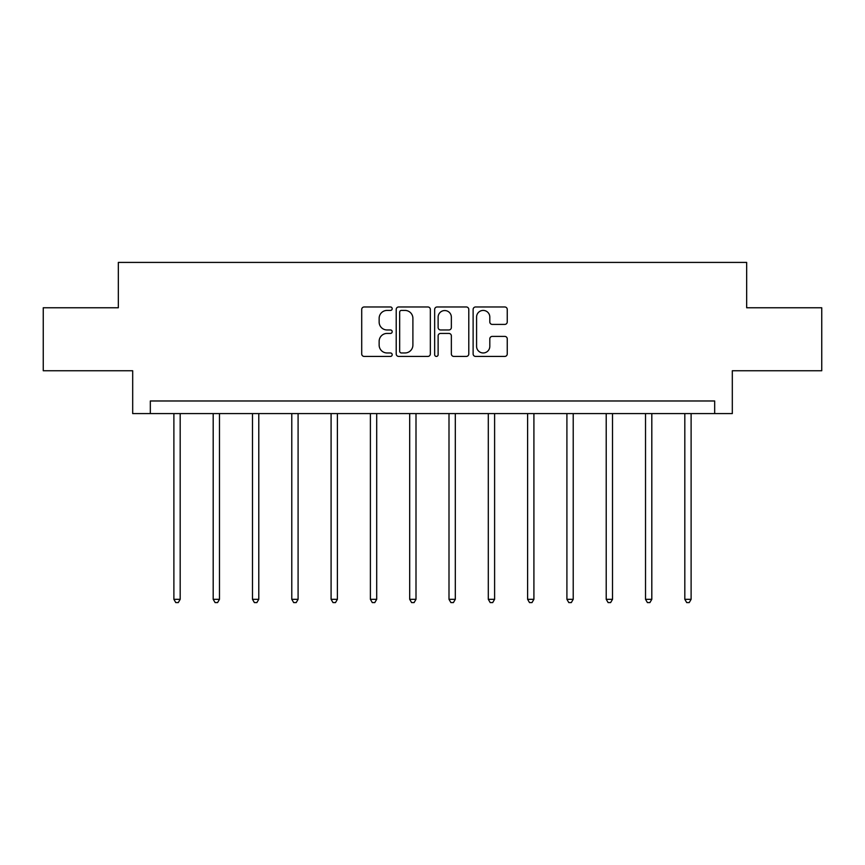 <?xml version="1.0" encoding="UTF-8"?>
<svg xmlns="http://www.w3.org/2000/svg" width="865" height="865" viewBox="0 0 865 865"><rect width="100%" height="100%" fill="white"/><g stroke="black" fill="none" stroke-linecap="round" stroke-linejoin="round"><path stroke-width="1.3" d="M392.191 308.697A1.73 1.73 0 0 0 390.461 306.967L364.187 306.967A2.476 2.476 0 0 0 361.711 309.443L361.711 353.958A2.476 2.476 0 0 0 364.187 356.423L390.461 356.423A1.73 1.73 0 0 0 392.191 354.693A1.73 1.73 0 0 0 390.461 352.963L387.055 352.963A7.915 7.915 0 0 1 379.14 345.049L379.14 341.34A7.915 7.915 0 0 1 387.055 333.425L390.461 333.425A1.73 1.73 0 0 0 392.191 331.695A1.73 1.73 0 0 0 390.461 329.965L387.055 329.965A7.915 7.915 0 0 1 379.14 322.05L379.14 318.342A7.915 7.915 0 0 1 387.055 310.427L390.461 310.427A1.73 1.73 0 0 0 392.191 308.697M504.771 324.407A2.476 2.476 0 0 0 507.247 321.931L507.247 309.443A2.476 2.476 0 0 0 504.771 306.967L475.588 306.967A2.476 2.476 0 0 0 473.123 309.443L473.123 353.958A2.476 2.476 0 0 0 475.588 356.423L504.771 356.423A2.476 2.476 0 0 0 507.247 353.958L507.247 338.875A2.476 2.476 0 0 0 504.771 336.399L492.282 336.399A2.476 2.476 0 0 0 489.806 338.875L489.806 346.346A6.617 6.617 0 0 1 483.2 352.963A6.617 6.617 0 0 1 476.583 346.346L476.583 317.044A6.617 6.617 0 0 1 483.2 310.427A6.617 6.617 0 0 1 489.806 317.044L489.806 321.931A2.476 2.476 0 0 0 492.282 324.407L504.771 324.407M714.674 413.578L732.309 413.578L732.309 370.75L821.75 370.75L821.75 307.767L746.668 307.767L746.668 262.419L118.332 262.419L118.332 307.767L43.25 307.767L43.25 370.75L132.691 370.75L132.691 413.578L714.674 413.578L714.674 400.982L150.326 400.982L150.326 413.578M430.338 309.443A2.476 2.476 0 0 0 427.861 306.967L398.679 306.967A2.476 2.476 0 0 0 396.213 309.443L396.213 353.958A2.476 2.476 0 0 0 398.679 356.423L427.861 356.423A2.476 2.476 0 0 0 430.338 353.958L430.338 309.443M437.139 306.967L466.322 306.967A2.476 2.476 0 0 1 468.787 309.443L468.787 353.958A2.476 2.476 0 0 1 466.322 356.423L453.833 356.423A2.476 2.476 0 0 1 451.357 353.958L451.357 335.901A2.476 2.476 0 0 0 448.881 333.425L440.599 333.425A2.476 2.476 0 0 0 438.123 335.901L438.123 354.693A1.73 1.73 0 0 1 436.393 356.423A1.73 1.73 0 0 1 434.663 354.693L434.663 309.443A2.476 2.476 0 0 1 437.139 306.967M401.403 310.427A1.73 1.73 0 0 0 399.673 312.157L399.673 351.233A1.73 1.73 0 0 0 401.403 352.963L404.993 352.963A7.915 7.915 0 0 0 412.897 345.049L412.897 318.342A7.915 7.915 0 0 0 404.993 310.427L401.403 310.427M451.357 317.174A6.617 6.617 0 0 0 444.74 310.557A6.617 6.617 0 0 0 438.123 317.174L438.123 327.489A2.476 2.476 0 0 0 440.599 329.965L448.881 329.965A2.476 2.476 0 0 0 451.357 327.489L451.357 317.174M173.887 413.578L173.887 599.315L180.179 599.315L180.179 413.578M180.179 599.315L178.287 602.581L175.768 602.581L173.887 599.315M213.19 413.578L213.19 599.315L219.483 599.315L219.483 413.578M219.483 599.315L217.591 602.581L215.071 602.581L213.19 599.315M252.483 413.578L252.483 599.315L258.786 599.315L258.786 413.578M258.786 599.315L256.894 602.581L254.375 602.581L252.483 599.315M291.786 413.578L291.786 599.315L298.09 599.315L298.09 413.578M298.09 599.315L296.198 602.581L293.678 602.581L291.786 599.315M331.09 413.578L331.09 599.315L337.393 599.315L337.393 413.578M337.393 599.315L335.501 602.581L332.982 602.581L331.09 599.315M370.393 413.578L370.393 599.315L376.697 599.315L376.697 413.578M376.697 599.315L374.805 602.581L372.285 602.581L370.393 599.315M409.696 413.578L409.696 599.315L416 599.315L416 413.578M416 599.315L414.108 602.581L411.589 602.581L409.696 599.315M449 413.578L449 599.315L455.304 599.315L455.304 413.578M455.304 599.315L453.411 602.581L450.892 602.581L449 599.315M488.303 413.578L488.303 599.315L494.607 599.315L494.607 413.578M494.607 599.315L492.715 602.581L490.196 602.581L488.303 599.315M527.607 413.578L527.607 599.315L533.91 599.315L533.91 413.578M533.91 599.315L532.018 602.581L529.499 602.581L527.607 599.315M566.91 413.578L566.91 599.315L573.214 599.315L573.214 413.578M573.214 599.315L571.322 602.581L568.802 602.581L566.91 599.315M606.214 413.578L606.214 599.315L612.517 599.315L612.517 413.578M612.517 599.315L610.625 602.581L608.106 602.581L606.214 599.315M645.517 413.578L645.517 599.315L651.81 599.315L651.81 413.578M651.81 599.315L649.929 602.581L647.409 602.581L645.517 599.315M684.821 413.578L684.821 599.315L691.113 599.315L691.113 413.578M691.113 599.315L689.232 602.581L686.713 602.581L684.821 599.315"/></g></svg>
